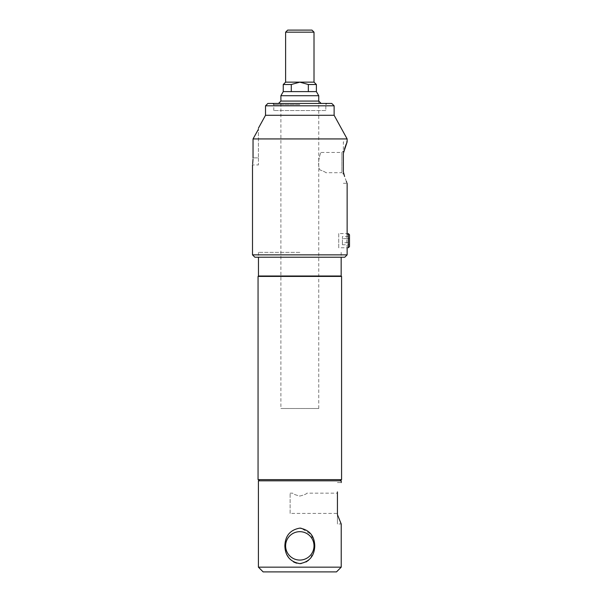 <?xml version="1.0" encoding="UTF-8"?>
<svg xmlns="http://www.w3.org/2000/svg" width="602" height="602" viewBox="0 0 602 602"><rect width="100%" height="100%" fill="white"/><g stroke="black" fill="none" stroke-linecap="round" stroke-linejoin="round"><path stroke-width="0.45" stroke-dasharray="3.01 2.26" d="M299.819 252.343L258.469 252.343L299.819 252.343M258.469 276.002L341.161 276.002M258.055 276.416L341.575 276.416M258.055 479.628L341.575 479.628M347.136 234.757C346.729 234.389 346.729 246.948 347.136 246.587C346.737 246.955 346.729 234.396 347.136 234.757M343.351 171.796L343.351 153.39L344.577 148.686M346.376 143.697L347.136 141.891L343.351 141.891L343.351 153.39L343.351 141.891M343.351 183.294L347.136 183.294L346.752 182.398M346.376 181.488L344.577 176.499M347.136 254.864L252.501 254.864M347.136 138.934L253.036 138.934L253.013 159.252M325.84 172.721C325.531 172.142 323.56 171.209 319.925 169.915C316.547 164.248 320.61 151.967 321.107 152.464C320.618 151.975 316.539 164.211 319.925 169.915C323.56 171.209 325.531 172.149 325.84 172.721L341.883 172.721L341.883 152.464L343.351 150.997L343.351 174.189L343.351 150.997M321.107 152.464L341.883 152.464L341.883 172.721L343.351 174.189M344.773 257.227L254.864 257.227M334.125 115.275L265.512 115.275M334.125 105.809L265.512 105.809M331.755 103.446L267.875 103.446M299.819 104.628L273.79 104.628L299.819 104.628M258.416 129.28C258.416 127.82 258.416 127.82 258.416 129.28L258.416 157.859L258.416 129.28L253.036 138.934M258.416 157.859L258.416 164.956L258.416 157.859L253.036 157.859L258.416 157.859M252.659 163.797L252.501 164.956L258.416 164.956M299.819 257.227L258.175 257.227L299.819 257.227M325.84 110.542L273.79 110.542L325.84 110.542L325.84 103.446L273.79 103.446L325.84 103.446M273.79 110.542L273.79 103.446M278.523 103.446L321.107 103.446L278.523 103.446M318.744 408.51L318.744 101.076L280.893 101.076L280.893 408.51L318.744 408.51L280.893 408.51M283.256 91.617L316.381 91.617M280.893 95.71L318.744 95.71M285.619 32.169L314.011 32.169M285.619 82.15L314.011 82.15M311.941 30.1L287.688 30.1M283.256 84.513L291.285 84.513L299.819 82.15L308.344 84.513L316.381 84.513M308.344 84.513L308.344 91.617L291.285 91.617L291.285 84.513M291.285 91.617L308.344 91.617M337.436 491.909L337.436 523.988L337.436 514.665L340.597 522.717M340.86 523.258L341.221 523.988L337.436 523.988M258.416 480.81L341.221 480.81M299.819 528.127C290.187 529.873 285.205 535.788 284.866 545.871L285.13 549.144M285.867 552.215L287.094 555.149M288.825 557.851L293.61 561.997M296.613 563.201L300.105 563.615M258.416 567.167L341.221 567.167M299.819 479.628L259.597 479.628L299.819 479.628M314.011 545.871A14.192 14.192 0 0 1 299.819 560.071A14.192 14.192 0 0 1 285.619 545.871A14.192 14.192 0 0 1 299.819 531.679A14.192 14.192 0 0 1 314.011 545.871M301.173 563.547L305.997 562.012M308.615 560.184L310.429 558.332M310.79 557.873L314.771 545.871L311.204 534.418L301.128 528.202M263.142 571.9L336.488 571.9M290.119 513.416L290.119 493.158L290.119 513.416L337.436 513.416L337.436 493.158L337.436 513.416M290.119 493.158L292.722 493.158C293.144 494.009 295.522 494.979 299.834 496.063C304.13 494.972 306.493 494.001 306.915 493.158L337.436 493.158M306.915 493.158C306.493 494.009 304.123 494.972 299.819 496.063C295.507 494.972 293.136 494.001 292.722 493.158M349.499 246.587L349.499 234.757M338.723 233.568L338.723 240.672L338.723 233.568L348.317 233.568L348.317 247.768L338.723 247.768L338.723 240.672L338.723 247.768M349.499 236.571L349.499 238.618L349.499 236.571L342.403 236.571L342.403 238.618L349.499 238.618L349.499 242.719L349.499 238.618L342.403 238.618L342.403 236.571M342.403 242.719L342.403 238.618L342.403 242.719L349.499 242.719L349.499 244.766L349.499 242.719L342.403 242.719L342.403 244.766L342.403 242.719M342.403 244.766L349.499 244.766M341.161 252.343L341.161 257.227M258.469 252.343L258.469 257.227M347.136 247.768L347.136 246.587M273.79 104.628L272.608 103.446M325.84 104.628L327.029 103.446M337.436 482.586L341.221 482.586"/><path stroke-width="0.9" d="M341.161 257.227L341.161 276.002L258.469 276.002L258.055 276.416L258.055 479.628L341.575 479.628L341.575 276.416L258.055 276.416M344.577 148.686L345.841 145.044M345.887 144.931L346.376 143.697M253.036 157.859C252.449 167.017 252.449 167.017 253.036 157.859L253.036 138.934L347.136 138.934L347.136 141.891L343.351 153.39L343.351 171.796C348.054 186.853 348.054 186.853 343.351 171.796L344.577 176.499M346.752 182.398L346.376 181.488M347.136 254.864L344.773 257.227L254.864 257.227L252.501 254.864L347.136 254.864L347.136 247.768M265.512 105.809L334.125 105.809L331.755 103.446L267.875 103.446L265.512 105.809L265.512 115.275L334.125 115.275L347.136 138.934M258.416 129.28C258.416 127.82 258.416 127.82 258.416 129.28L253.036 138.934M253.013 159.252L252.659 163.797M314.011 32.169L285.619 32.169L287.688 30.1L311.941 30.1L314.011 32.169L314.011 82.15L299.819 82.15L291.285 84.513L283.256 84.513L283.256 91.617L280.893 95.71L280.893 101.076L318.744 101.076L321.107 103.446M280.893 101.076L278.523 103.446M314.011 82.15L316.381 84.513L316.381 91.617L318.744 95.71L318.744 101.076M291.285 84.513L291.285 91.617L283.256 91.617M285.619 32.169L285.619 82.15L283.256 84.513M316.381 84.513L308.344 84.513L299.819 82.15L285.619 82.15M318.744 95.71L280.893 95.71M316.381 91.617L308.344 91.617L308.344 84.513M308.344 91.617L291.285 91.617M340.597 522.717L340.86 523.258M340.04 479.628L341.221 480.81L258.416 480.81L258.416 567.167L341.221 567.167L336.488 571.9L263.142 571.9L258.416 567.167M285.13 549.144L285.867 552.215M287.094 555.149L288.825 557.851M293.61 561.997L296.613 563.201M299.819 563.622C290.187 561.877 285.205 555.962 284.866 545.871C285.205 535.78 290.194 529.865 299.819 528.127C309.443 529.873 314.425 535.788 314.771 545.871C314.41 555.992 309.428 561.907 299.819 563.622M314.011 545.871A14.192 14.192 0 0 1 299.819 560.071A14.192 14.192 0 0 1 285.619 545.871A14.192 14.192 0 0 1 299.819 531.679A14.192 14.192 0 0 1 314.011 545.871M300.105 563.615L301.173 563.547M305.997 562.012L308.615 560.184M310.429 558.332L310.79 557.873M337.436 491.909C342.222 479.681 342.222 479.681 337.436 491.909C342.222 479.681 342.222 479.681 337.436 491.909L337.436 514.665L341.221 523.988L341.221 567.167M301.128 528.202L299.819 528.127M349.499 240.672L349.499 246.587L348.317 247.768L348.317 233.568L349.499 234.757L349.499 240.672M341.161 276.002L341.575 276.416M258.469 257.227L258.469 276.002M347.136 234.757L347.136 183.294M334.125 115.275L334.125 105.809M265.512 115.275L258.416 128.181M252.501 254.864L252.501 164.956M259.597 479.628L258.416 480.81M341.221 480.81L341.221 482.586"/></g></svg>
